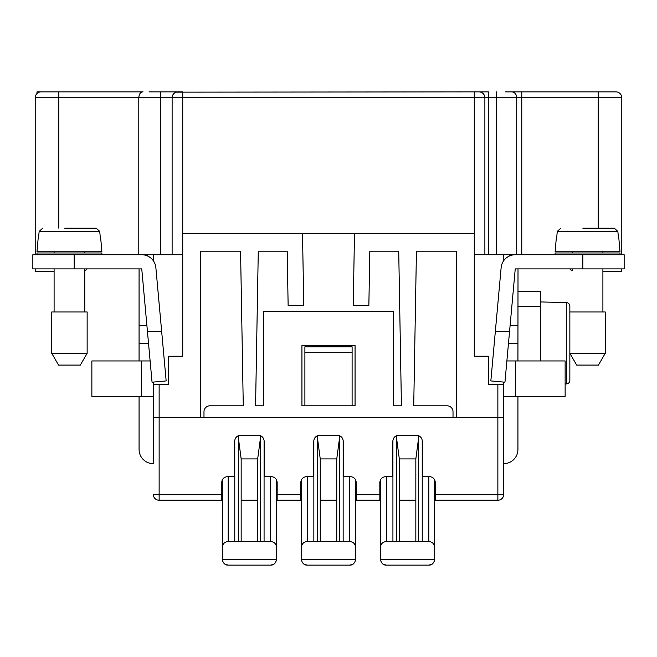 <?xml version="1.0" encoding="UTF-8"?>
<svg xmlns="http://www.w3.org/2000/svg" width="657" height="657" viewBox="0 0 657 657"><rect width="100%" height="100%" fill="white"/><g stroke="black" fill="none" stroke-linecap="round" stroke-linejoin="round"><path stroke-width="0.99" d="M45.432 91.865L36.981 91.865L36.981 93.549A5.905 5.905 0 0 0 35.207 97.762L35.207 254.735M138.791 254.735L138.791 97.762C139.136 93.877 140.565 91.914 143.078 91.865L41.112 91.865A5.905 5.905 0 0 0 35.207 97.762L58.818 97.762L58.818 91.865L53.841 91.865M147.439 331.448L152.054 382.202L166.155 380.92L161.663 331.448L147.439 331.448L141.756 268.902L74.159 268.902L74.159 254.735L182.736 254.735M176.183 92.152L478.978 91.865A5.905 5.905 0 0 1 484.882 97.762L484.882 254.735M58.818 228.176L58.818 97.762L172.118 97.762L172.118 254.735L172.118 97.762A5.905 5.905 0 0 1 178.022 91.865L149.024 91.865M174.319 93.163L174.778 92.834M139.07 396.36L139.07 449.478A14.167 14.167 0 0 0 153.237 463.637L153.237 384.559L168.578 384.559L168.578 356.234L182.736 356.234L182.736 97.556L474.264 97.556L474.264 233.49L354.493 233.49L353.236 305.489L368.864 305.489L369.809 251.196L398.725 251.196L401.427 405.804L393.412 405.804L393.412 311.385L263.588 311.385L263.588 405.804L255.573 405.804L258.275 251.196L287.191 251.196L288.136 305.489L303.764 305.489L302.507 233.49L182.736 233.49M200.442 251.196L200.442 417.606L203.982 417.606L203.982 411.709A5.905 5.905 0 0 1 209.887 405.804L243.271 405.804L240.569 251.196L200.442 251.196M602.904 271.259L621.793 271.259L621.793 268.902M621.793 254.735L621.793 97.762A5.905 5.905 0 0 0 615.888 91.865A5.905 5.905 0 0 1 621.793 97.762L521.781 97.762L521.781 254.735M54.096 268.902L54.096 311.976L54.096 271.259L35.207 271.259L35.207 268.902M453.018 417.606L456.558 417.606L456.558 251.196L416.431 251.196L413.729 405.804L447.113 405.804A5.905 5.905 0 0 1 453.018 411.709L453.018 417.606L203.982 417.606M84.778 270.766A5.905 5.905 0 0 0 87.143 268.902M355.642 500.223L380.428 500.223M399.316 500.223L415.84 500.223M434.72 500.223L435.312 500.223L435.312 482.517C434.959 478.945 432.988 476.974 429.407 476.621L422.328 476.621L422.328 441.217C421.975 437.636 420.004 435.665 416.431 435.312L398.725 435.312C395.144 435.665 393.182 437.636 392.82 441.217L392.82 476.621L385.741 476.621C382.16 476.974 380.198 478.945 379.836 482.517L379.836 500.223M200.442 417.606L159.134 417.606L159.134 384.559M474.264 233.49L474.264 356.234L488.422 356.234L488.422 384.559L503.763 384.559L503.763 417.606L456.558 417.606M355.059 405.804L301.941 405.804L301.941 345.615L355.059 345.615L355.059 405.804M302.507 233.49L354.493 233.49M276.572 500.223L277.164 500.223L277.164 482.517C276.802 478.945 274.84 476.974 271.259 476.621L264.18 476.621L264.18 441.217C263.818 437.636 261.856 435.665 258.275 435.312L240.569 435.312C236.996 435.665 235.025 437.636 234.672 441.217L234.672 476.621L227.593 476.621C224.012 476.974 222.041 478.945 221.688 482.517L221.688 500.223L159.134 500.223A5.905 5.905 0 0 1 153.237 494.327A5.905 0.517 -0 0 0 159.134 494.836L159.134 417.606L153.237 417.606L153.237 384.559L153.237 396.36L91.865 396.36L91.865 360.956L150.125 360.956M153.237 254.735L153.237 260.607M153.237 382.095L153.237 384.559M178.022 91.865L182.736 91.865L182.736 97.556M151.455 91.865L160.423 91.865L160.423 254.735M496.577 91.865L496.577 97.762L516.739 97.762A5.905 5.042 -90 0 0 511.696 91.865L505.545 91.865M474.264 91.865L488.422 91.865L474.264 91.865L474.264 97.556M511.696 91.865L521.781 91.865L521.781 97.762L516.739 97.762L516.739 254.735L474.264 254.735M352.103 405.804L352.103 352.694L304.897 352.694L304.897 405.804M352.103 352.694L352.103 346.797L304.897 346.797L304.897 352.694M356.234 500.223L356.234 482.517C355.88 478.945 353.909 476.974 350.337 476.621L343.25 476.621L343.25 441.217C342.897 437.636 340.926 435.665 337.353 435.312L319.647 435.312C316.074 435.665 314.103 437.636 313.75 441.217L313.75 476.621L306.663 476.621C303.091 476.974 301.12 478.945 300.766 482.517L300.766 500.223L301.358 500.223M569.857 268.902A5.905 5.905 0 0 0 572.222 270.766L572.222 268.902M503.763 382.095L503.763 494.327A5.905 0.517 180 0 1 497.866 494.836L435.312 494.836M598.182 228.176L598.182 91.865L521.781 91.865M598.182 91.865L615.888 91.865M503.763 260.607L503.763 254.735M503.763 494.327A5.905 5.905 0 0 1 497.866 500.223L435.312 500.223M320.238 500.223L336.762 500.223M277.164 500.223L300.766 500.223M221.688 500.223L222.28 500.223M241.16 500.223L257.684 500.223M153.237 445.931L153.237 449.478M509.561 331.448L515.244 268.902L624.15 268.902L624.15 254.735L515.244 254.735A14.167 14.167 0 0 0 501.143 267.613L490.845 380.92L504.946 382.202L509.561 331.448L495.337 331.448M518.012 268.902L517.93 360.956M503.763 396.36L565.135 396.36L565.135 360.956L506.876 360.956M503.763 463.637A14.167 14.167 0 0 0 517.93 449.478L517.93 396.36M508.485 343.25L517.93 343.25M509.75 254.735L508.879 256.246M602.904 311.976L602.904 268.902M569.857 311.976L605.269 311.976L605.269 353.285L598.453 365.087L576.674 365.087L569.857 353.285L569.857 311.976M620.019 254.735L620.019 252.961L555.108 252.961L555.108 254.735M572.222 252.961L572.222 251.787M602.904 252.961L602.904 251.787M618.886 238.803L620.019 251.787L555.108 251.787L556.241 238.803M582.841 228.176L614.295 228.176L617.867 231.412L557.251 231.412L560.832 228.176L557.251 231.412L556.602 238.803M618.524 238.803L617.867 231.412M517.93 306.663L540.35 306.663L540.35 291.322L517.93 291.322M540.35 306.663L540.35 360.956M565.135 383.951L566.318 383.951C568.486 383.721 569.66 382.522 569.857 380.354C569.66 382.522 568.486 383.721 566.318 383.951L566.318 302.557C568.486 302.778 569.66 303.986 569.857 306.154C569.66 303.986 568.486 302.778 566.318 302.557L540.35 301.941M569.857 306.154L569.857 380.354M569.857 353.285L605.269 353.285M148.515 343.25L139.07 343.25L139.07 360.956M74.159 268.902L32.85 268.902L32.85 254.735L74.159 254.735M146.905 325.552L139.07 325.552L139.07 269.534M161.663 331.448L155.857 267.613A14.167 14.167 0 0 0 141.756 254.735M139.07 325.552L139.07 343.25M148.121 256.246L147.25 254.735M101.892 254.735L101.892 252.961L36.981 252.961L36.981 254.735M54.096 252.961L54.096 251.787M84.778 252.961L84.778 251.787M100.759 238.803L101.892 251.787L36.981 251.787L38.114 238.803M74.159 228.176L96.168 228.176L99.749 231.412L39.133 231.412L42.705 228.176L39.133 231.412L38.476 238.803M96.168 228.176L64.715 228.176M100.398 238.803L99.749 231.412M84.778 311.976L84.778 268.902M51.731 311.976L87.143 311.976L87.143 353.285L80.326 365.087L58.547 365.087L51.731 353.285L51.731 311.976L51.731 353.285L87.143 353.285M432.035 564.182L428.824 565.135L430.926 564.749M430.943 564.741L428.824 565.135C431.756 565.234 433.719 563.435 434.696 559.748L434.72 547.437C434.376 543.856 432.413 541.885 428.824 541.532L386.332 541.532C382.744 541.885 380.773 543.856 380.428 547.437L380.452 559.748C381.438 563.435 383.401 565.234 386.332 565.135L383.105 564.182L381.085 561.932L383.105 564.174M428.824 565.135L386.332 565.135L428.824 565.135M386.332 476.621L386.332 541.532L384.994 541.688M383.745 542.132L382.645 542.83M381.848 543.594L381.142 544.62M380.764 545.482L380.428 479.947M434.72 479.947L434.392 545.482M380.428 559.238L380.428 547.437L380.428 559.238M415.84 458.914L415.84 541.532L399.316 541.532L399.316 458.914L415.84 458.914L418.969 435.287M396.179 435.287L399.316 458.914M352.981 564.174L354.994 561.932L352.973 564.182L349.746 565.135C352.678 565.234 354.64 563.435 355.626 559.748L355.642 547.437C355.297 543.856 353.335 541.885 349.746 541.532L307.254 541.532C303.665 541.885 301.703 543.856 301.358 547.437L301.374 559.748C302.36 563.435 304.322 565.234 307.254 565.135L304.027 564.182L302.006 561.932L304.027 564.174M349.746 565.135L307.254 565.135L349.746 565.135M307.254 476.621L307.254 541.532L305.916 541.688M304.667 542.132L303.567 542.83M302.778 543.594L302.064 544.62M301.686 545.482L301.358 479.947M355.642 479.947L355.314 545.482M301.358 559.238L301.358 547.437L301.358 559.238M336.762 458.914L336.762 541.532L320.238 541.532L320.238 458.914L336.762 458.914L339.891 435.287M317.109 435.287L320.238 458.914M273.903 564.174L275.915 561.932L273.895 564.182L270.668 565.135C273.599 565.234 275.562 563.435 276.548 559.748L276.572 547.437C276.227 543.856 274.256 541.885 270.668 541.532L228.176 541.532C224.587 541.885 222.624 543.856 222.28 547.437L222.304 559.748C223.281 563.435 225.244 565.234 228.176 565.135L224.957 564.182L222.928 561.932L224.949 564.174M270.668 565.135L228.176 565.135L270.668 565.135M228.176 476.621L228.176 541.532L226.837 541.688M225.589 542.132L224.489 542.83M223.7 543.594L222.994 544.62M222.608 545.482L222.28 479.947M276.572 479.947L276.236 545.482M222.28 559.238L222.28 547.437L222.28 559.238M257.684 458.914L257.684 541.532L241.16 541.532L241.16 458.914L257.684 458.914L260.821 435.287M238.031 435.287L241.16 458.914M488.422 91.865L488.422 97.762L474.264 97.762M172.118 97.762L182.736 97.762M497.866 384.559L497.866 500.223M488.422 254.735L488.422 97.762L496.577 97.762L496.577 254.735M277.164 494.836L300.766 494.836M356.234 494.836L379.836 494.836M159.134 500.223L159.134 494.836L221.688 494.836M582.841 268.902L582.841 254.735M515.564 396.36L515.564 360.956M510.095 325.552L517.93 325.552M141.436 396.36L141.436 360.956M434.696 559.748L380.452 559.748M396.458 541.532L396.458 435.796M428.824 476.621L428.824 541.532M392.927 541.532L392.927 440.133M422.229 440.133L422.229 541.532M418.69 435.796L418.69 541.532M355.626 559.748L301.374 559.748M317.38 541.532L317.38 435.796M349.746 476.621L349.746 541.532M313.849 541.532L313.849 440.133M343.151 440.133L343.151 541.532M339.62 435.796L339.62 541.532M276.548 559.748L222.304 559.748M238.31 541.532L238.31 435.796M270.668 476.621L270.668 541.532M234.771 541.532L234.771 440.133M264.073 440.133L264.073 541.532M260.542 435.796L260.542 541.532"/></g></svg>
